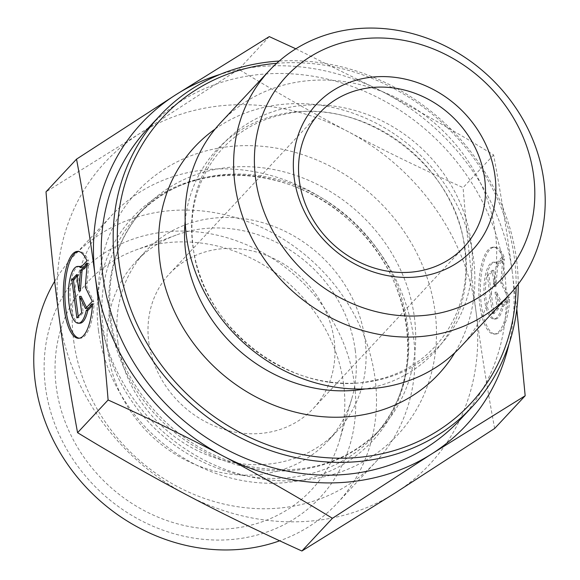 <?xml version="1.0" encoding="UTF-8"?>
<svg xmlns="http://www.w3.org/2000/svg" width="580" height="580" viewBox="0 0 580 580"><rect width="100%" height="100%" fill="white"/><g stroke="black" fill="none" stroke-linecap="round" stroke-linejoin="round"><path stroke-width="0.43" stroke-dasharray="2.9 2.17" d="M504.013 256.614A43.456 14.739 -90.6 0 0 494.697 247.16A43.456 14.739 -90.6 0 0 480.392 290.761A43.456 14.739 -90.6 0 0 495.574 334.065A43.456 14.739 -90.6 0 0 509.639 299.555L503.295 306.356A28.398 9.635 89.4 0 1 495.421 319.007A28.398 9.635 89.4 0 1 485.503 290.711A28.398 9.635 89.4 0 1 494.849 262.218A28.398 9.635 89.4 0 1 497.662 263.414L504.013 256.614L502.468 256.635L496.117 263.436A28.398 9.635 -90.6 0 0 493.304 262.232A28.398 9.635 -90.6 0 0 483.959 290.725A28.398 9.635 -90.6 0 0 493.877 319.022A28.398 9.635 -90.6 0 0 501.751 306.37L508.095 299.57A43.456 14.739 89.4 0 1 494.029 334.08A43.456 14.739 89.4 0 1 478.848 290.776A43.456 14.739 89.4 0 1 493.152 247.174A43.456 14.739 89.4 0 1 502.468 256.635M509.639 299.555L508.095 299.57M497.662 263.414L496.117 263.436M503.295 306.356L501.751 306.37M487.396 275.507L492.202 270.352L494.341 286.701L496.052 266.227L502.78 259.021L500.794 282.91L507.783 297.185L501.055 304.399L495.059 292.168L497.205 308.517L492.398 313.671L487.396 275.507L488.94 275.486L493.942 313.657L498.749 308.502L496.603 292.153L502.599 304.384L509.327 297.17L502.338 282.895L504.325 258.999L497.596 266.213L495.893 286.687L493.747 270.338L488.94 275.486M493.747 270.338L492.202 270.352M495.893 286.687L494.341 286.701M497.596 266.213L496.052 266.227M504.325 258.999L502.78 259.021M502.338 282.895L500.794 282.91M509.327 297.17L507.783 297.185M502.599 304.384L501.055 304.399M496.603 292.153L495.059 292.168M498.749 308.502L497.205 308.517M493.942 313.657L492.398 313.671M92.568 303.775L94.112 303.76L92.445 305.551M86.942 260.84L88.486 260.826A43.456 14.739 -90.6 0 0 79.17 251.365A43.456 14.739 -90.6 0 0 78.394 251.43M79.272 338.22A43.456 14.739 -90.6 0 0 80.047 338.27A43.456 14.739 -90.6 0 0 94.112 303.76M79.895 323.212A28.398 9.635 89.4 0 1 69.977 294.915A28.398 9.635 89.4 0 1 79.322 266.423M81.229 266.959A28.398 9.635 89.4 0 1 82.135 267.626L88.486 260.826M80.591 267.641L82.135 267.626M76.864 317.876L78.409 317.862L83.223 312.707L81.077 296.358M81.678 312.729L83.223 312.707M86.543 307.516L87.065 308.589L93.8 301.375L86.811 287.1L88.798 263.211L87.102 265.024M85.521 308.603L87.065 308.589M92.256 301.39L93.8 301.375M85.267 287.114L86.811 287.1M87.254 263.226L88.798 263.211M80.359 290.899L78.22 274.543L76.864 275.993M76.676 274.558L78.22 274.543M78.22 316.426L78.409 317.862M460.94 346.601A164.213 145.529 43 0 0 495.356 232.899A164.213 145.529 43 0 0 383.967 92.256A164.213 145.529 43 0 0 220.857 122.496M295.822 48.807L384.351 92.648C419.528 111.186 455.945 131.943 493.609 154.918C501.12 195.315 507.34 234.378 512.285 272.107A221.69 196.46 43 0 0 384.351 92.648A221.69 196.46 43 0 0 219.943 74.436M508.95 344.208A221.69 196.46 43 0 0 512.299 272.223L516.802 309.104M269.287 36.605L238.757 69.31L139.475 133.69L46.008 191.842M493.609 154.918L463.079 187.623C420.993 168.555 382.64 149.872 348.014 131.58C313.352 113.325 276.928 92.568 238.757 69.31M459.817 420.007A213.476 189.189 43 0 0 504.557 272.187A213.476 189.189 43 0 0 359.752 89.356A213.476 189.189 43 0 0 147.704 128.666M276.638 63.329A210.192 186.274 -137 0 1 514.446 258.317A210.192 186.274 -137 0 1 516.135 286.882M518.23 284.178A213.476 189.189 43 0 0 516.497 259.398A213.476 189.189 43 0 0 279.19 61.052M215.158 129.028A166.678 147.712 -137 0 1 374.086 122.155A166.678 147.712 -137 0 1 473.519 258.752A166.678 147.712 -137 0 1 454.822 352.734M148.792 342.07A98.528 87.319 43 0 0 215.622 426.452A98.528 87.319 43 0 0 313.49 408.305A98.528 87.319 43 0 0 334.138 340.083A98.528 87.319 43 0 0 267.308 255.7A98.528 87.319 43 0 0 169.44 273.84A98.528 87.319 43 0 0 148.792 342.07M494.646 428.468C487.04 387.476 480.813 348.377 475.955 311.156C471.061 273.977 466.769 232.805 463.079 187.623M58.884 315.375A221.69 196.46 -137 0 1 139.475 133.69A221.69 196.46 -137 0 1 348.014 131.58A221.69 196.46 -137 0 1 475.955 311.156A221.69 196.46 -137 0 1 395.364 492.848A221.69 196.46 -137 0 1 186.832 494.958A221.69 196.46 -137 0 1 58.899 315.498M355.25 350.233A131.37 116.421 -137 0 1 351.726 398.851A131.37 116.421 -137 0 1 327.722 441.199A131.37 116.421 -137 0 1 197.229 465.385A131.37 116.421 -137 0 1 108.119 352.879A131.37 116.421 -137 0 1 135.647 261.913A131.37 116.421 -137 0 1 176.248 235.052A131.37 116.421 -137 0 1 355.25 350.233M343.585 384.033A152.721 135.343 43 0 0 135.488 250.132A152.721 135.343 43 0 0 56.289 387.107A152.721 135.343 43 0 0 189.696 526.647A152.721 135.343 43 0 0 339.481 440.546A152.721 135.343 43 0 0 343.585 384.033M117.9 342.396A131.37 116.421 -137 0 1 145.428 251.43A131.37 116.421 -137 0 1 320.907 255.969A131.37 116.421 -137 0 1 337.502 430.715A131.37 116.421 -137 0 1 207.009 454.909A131.37 116.421 -137 0 1 117.9 342.396M73.682 340.627A180.634 160.08 43 0 0 196.207 495.327A180.634 160.08 43 0 0 375.63 462.064A180.634 160.08 43 0 0 352.814 221.785A180.634 160.08 43 0 0 111.534 215.55A180.634 160.08 43 0 0 73.682 340.627M54.694 281.278A180.634 160.08 -137 0 1 73.08 256.744A180.634 160.08 -137 0 1 314.36 262.986A180.634 160.08 -137 0 1 337.176 503.266A180.634 160.08 -137 0 1 279.683 540.807M45.472 387.223A164.213 145.529 43 0 0 294.778 518.542A164.213 145.529 43 0 0 259.55 250.937A164.213 145.529 43 0 0 45.472 387.223M185.187 221.016A148.56 131.653 -137 0 1 323.046 112.041A148.56 131.653 -137 0 1 465.203 249.581A148.56 131.653 -137 0 1 365.11 388.962M471.185 242.592A147.972 131.131 -137 0 1 278.284 365.393A147.972 131.131 -137 0 1 246.543 124.258A147.972 131.131 -137 0 1 471.185 242.592M99.832 315.063A178.176 157.898 -137 0 1 332.101 167.192A178.176 157.898 -137 0 1 370.33 457.548A178.176 157.898 -137 0 1 99.832 315.063M98.506 330.665A163.951 145.297 43 0 0 347.413 461.782A163.951 145.297 43 0 0 312.236 194.605A163.951 145.297 43 0 0 98.506 330.665M103.175 327.867A161.755 143.347 -137 0 1 137.076 215.862A161.755 143.347 -137 0 1 353.126 221.451A161.755 143.347 -137 0 1 373.556 436.61A161.755 143.347 -137 0 1 212.896 466.4A161.755 143.347 -137 0 1 103.175 327.867M110.091 320.457A161.755 143.347 43 0 0 219.805 458.99A161.755 143.347 43 0 0 380.473 429.2A161.755 143.347 43 0 0 360.042 214.042A161.755 143.347 43 0 0 143.985 208.459A161.755 143.347 43 0 0 110.091 320.457M494.697 247.16L493.152 247.174M495.574 334.065L494.029 334.08M494.849 262.218L493.304 262.232M495.421 319.007L493.877 319.022M78.503 338.285L80.047 338.27M77.626 251.379L79.17 251.365M464.58 248.327C473.831 312.098 433.361 369.764 372.686 380.611C294.625 399.25 198.998 327.069 192.872 243.846C185.114 181.627 224.569 125.903 283.548 114.535C360.84 95.062 456.808 165.373 464.58 248.327M313.49 408.305L464.043 247.022M169.44 273.84L319.986 112.556M176.248 235.052L135.488 250.132M351.726 398.851L339.481 440.546M145.428 251.43L135.647 261.913M337.502 430.715L327.722 441.199M137.076 215.862C186.02 159.848 288.92 161.784 351.538 222.517C416.955 280.698 426.286 383.742 373.556 436.61L380.473 429.2C345.426 464.652 300.701 476.854 246.29 465.798C177.886 451.044 118.559 386.309 110.925 318.478C106.002 274.971 117.022 238.293 143.985 208.459L137.076 215.862M337.176 503.266L375.63 462.064M73.08 256.744L111.534 215.55"/><path stroke-width="0.87" d="M92.568 303.775A43.456 14.739 89.4 0 1 78.503 338.285A43.456 14.739 89.4 0 1 63.322 294.981A43.456 14.739 89.4 0 1 77.626 251.379A43.456 14.739 89.4 0 1 86.942 260.84L80.591 267.641A28.398 9.635 -90.6 0 0 77.778 266.438A28.398 9.635 -90.6 0 0 68.433 294.93A28.398 9.635 -90.6 0 0 78.351 323.227A28.398 9.635 -90.6 0 0 86.224 310.575L92.568 303.775M78.394 251.43A43.456 14.739 -90.6 0 0 64.866 294.966A43.456 14.739 -90.6 0 0 79.272 338.22M92.445 305.551L87.769 310.561A28.398 9.635 89.4 0 1 79.895 323.212L78.351 323.227M86.224 310.575L87.769 310.561M77.778 266.438L79.322 266.423A28.398 9.635 89.4 0 1 81.229 266.959M81.678 312.729L76.864 317.876L71.862 279.712L76.676 274.558L78.815 290.913L80.519 270.439L87.254 263.226L85.267 287.114L92.256 301.39L85.521 308.603L79.532 296.373L81.678 312.729M79.532 296.373L81.077 296.358L86.543 307.516M87.102 265.024L82.063 270.418L80.359 290.899L78.815 290.913M80.519 270.439L82.063 270.418M76.864 275.993L73.406 279.698L78.22 316.426M71.862 279.712L73.406 279.698M543.88 180.916A164.213 145.529 43 0 0 432.484 40.274A164.213 145.529 43 0 0 269.374 70.514A164.213 145.529 43 0 0 290.116 288.956A164.213 145.529 43 0 0 509.465 294.625A164.213 145.529 43 0 0 543.88 180.916M533.622 175.522A147.791 130.978 -137 0 1 340.96 298.171A147.791 130.978 -137 0 1 309.249 57.333A147.791 130.978 -137 0 1 533.622 175.522M495.008 175.936A106.742 94.591 43 0 0 332.964 90.574A106.742 94.591 43 0 0 355.859 264.516A106.742 94.591 43 0 0 495.008 175.936M269.374 70.514L220.857 122.496A164.213 145.529 43 0 0 241.599 340.931A164.213 145.529 43 0 0 460.94 346.601L509.465 294.625M219.943 74.436A221.69 196.46 43 0 0 175.82 94.757L269.287 36.605L295.822 48.807M516.802 309.104L525.175 395.763L431.709 453.915A221.69 196.46 43 0 0 508.95 344.208M95.229 276.45C90.284 238.685 84.056 199.578 76.538 159.137L175.82 94.757A221.69 196.46 43 0 0 95.229 276.45A221.69 196.46 43 0 0 223.169 456.025C188.007 437.472 149.654 418.789 108.105 399.983C104.472 355.373 100.18 314.2 95.229 276.45M332.427 518.295C294.763 495.32 258.346 474.563 223.169 456.025A221.69 196.46 43 0 0 431.709 453.915L332.427 518.295L301.897 551L395.364 492.848L494.646 428.468L525.175 395.763M76.538 159.137L46.008 191.842C49.699 237.024 53.991 278.204 58.884 315.375L58.899 315.498C63.756 352.676 69.977 391.739 77.575 432.687C115.746 455.952 152.163 476.709 186.832 494.958C221.451 513.249 259.811 531.933 301.897 551M108.105 399.983L77.575 432.687M279.19 61.052A213.476 189.189 43 0 0 159.645 115.877L147.704 128.666A213.476 189.189 43 0 0 174.667 412.634A213.476 189.189 43 0 0 459.817 420.007L471.757 407.211A213.476 189.189 43 0 0 518.23 284.178M516.135 286.882A210.192 186.274 -137 0 1 328.345 457.823A210.192 186.274 -137 0 1 119.016 262.435A210.192 186.274 -137 0 1 276.638 63.329M159.645 115.877A213.476 189.189 43 0 0 186.608 399.845A213.476 189.189 43 0 0 471.757 407.211M454.822 352.734A166.678 147.712 -137 0 1 215.948 368.409A166.678 147.712 -137 0 1 215.158 129.028M484.691 178.799A98.528 87.319 -137 0 1 464.043 247.022A98.528 87.319 -137 0 1 332.434 243.622A98.528 87.319 -137 0 1 319.986 112.556A98.528 87.319 -137 0 1 417.854 94.409A98.528 87.319 -137 0 1 484.691 178.799M279.683 540.807A180.634 160.08 -137 0 1 35.22 381.828A180.634 160.08 -137 0 1 54.694 281.278M365.11 388.962A148.56 131.653 -137 0 1 185.187 221.016"/></g></svg>
